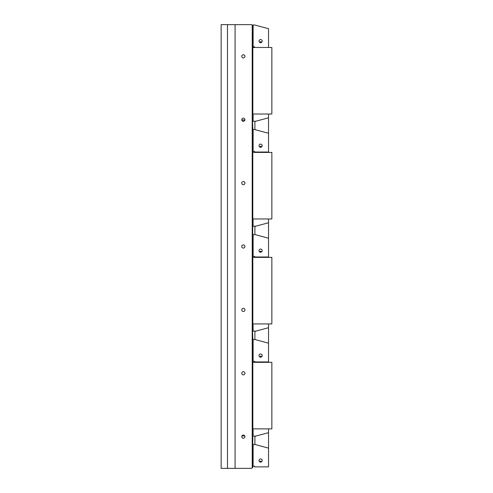 <?xml version="1.0" encoding="UTF-8"?>
<svg xmlns="http://www.w3.org/2000/svg" width="493" height="493" viewBox="0 0 493 493"><rect width="100%" height="100%" fill="white"/><g stroke="black" fill="none" stroke-linecap="round" stroke-linejoin="round"><path stroke-width="0.74" d="M252.841 466.088L252.521 466.606L252.841 467.241L252.206 467.875L252.206 25.125L252.681 25.599L252.995 24.964L254.567 24.964L268.525 28.705L268.525 47.47L254.579 47.47L254.579 46.835L253.125 46.835L253.125 24.964M252.841 465.133L252.681 465.817M252.841 464.184L252.681 464.862M252.841 463.235L252.681 463.913M252.841 462.28L252.681 462.964M252.841 461.331L252.681 462.009M252.841 460.382L252.681 461.06M252.841 459.433L252.681 460.111M252.841 458.478L252.681 459.162M252.841 457.529L252.681 458.207M252.841 456.58L252.681 457.257M252.841 455.624L252.681 456.308M252.841 454.675L252.681 455.353M252.841 453.726L252.681 454.404M252.841 452.777L252.681 453.455M252.841 451.822L252.681 452.506M252.841 450.873L252.681 451.551M252.841 449.924L252.681 450.602M252.841 448.969L252.681 449.653M252.841 448.02L252.681 448.698M252.841 447.071L252.681 447.749M252.841 446.122L252.681 446.8M252.841 445.167L252.681 445.851M252.841 428.257L252.521 428.577L252.841 428.892L252.521 429.526L252.841 429.841L252.521 430.475L252.841 430.796L252.521 431.43L252.841 431.745L252.521 432.379L252.841 432.694L252.521 433.329L252.841 433.649L252.521 434.278L252.841 434.598L252.521 435.233L252.841 435.547L252.521 436.182L252.841 436.496L252.521 437.131L252.841 437.451L252.681 444.896M252.841 427.308L252.521 427.622L252.841 427.942M252.841 426.359L252.521 426.673L252.841 426.993M252.841 425.404L252.521 425.724L252.841 426.038M252.841 424.455L252.521 424.775L252.841 425.089M252.841 423.505L252.521 423.82L252.841 424.14M252.841 422.556L252.521 422.871L252.841 423.185M252.841 421.601L252.521 421.922L252.841 422.236M252.841 420.652L252.521 420.967L252.841 421.287M252.841 419.703L252.521 420.018L252.841 420.338M252.841 418.748L252.521 419.068L252.841 419.383M252.841 417.799L252.521 418.119L252.841 418.434M252.841 416.85L252.521 417.164L252.841 417.485M252.841 415.901L252.521 416.215L252.841 416.53M252.841 414.946L252.521 415.266L252.841 415.581M252.841 413.997L252.521 414.311L252.841 414.631M252.841 413.048L252.521 413.362L252.841 413.682M252.841 412.093L252.521 412.413L252.841 412.727M252.841 411.144L252.521 411.464L252.841 411.778M252.841 410.194L252.521 410.509L252.841 410.829M252.841 409.245L252.521 409.56L252.841 409.874M252.841 408.29L252.521 408.611L252.841 408.925M252.841 407.341L252.521 407.656L252.841 407.976M252.841 406.392L252.521 406.707L252.841 407.027M252.841 405.437L252.521 405.757L252.841 406.072M252.841 404.488L252.521 404.808L252.841 405.123M252.841 403.539L252.521 403.853L252.841 404.174M252.841 402.59L252.521 402.904L252.841 403.219M252.841 401.635L252.521 401.955L252.841 402.27M252.841 400.686L252.521 401L252.841 401.32M252.841 399.737L252.521 400.051L252.841 400.371M252.841 398.782L252.521 399.102L252.841 399.416M252.841 397.833L252.521 398.153L252.841 398.467M252.841 396.883L252.521 397.198L252.841 397.518M252.841 395.934L252.521 396.249L252.841 396.563M252.841 394.979L252.521 395.3L252.841 395.614M252.841 394.03L252.521 394.345L252.841 394.665M252.841 393.081L252.521 393.396L252.841 393.716M252.841 392.126L252.521 392.446L252.841 392.761M252.841 391.177L252.521 391.497L252.841 391.812M252.841 390.228L252.521 390.542L252.841 390.863M252.841 389.279L252.521 389.593L252.841 389.908M252.841 388.324L252.521 388.644L252.841 388.959M252.841 387.375L252.521 387.689L252.841 388.009M252.841 386.426L252.521 386.74L252.841 387.06M252.841 385.471L252.521 385.791L252.841 386.105M252.841 384.522L252.521 384.842L252.841 385.156M252.841 383.572L252.521 383.887L252.841 384.207M252.841 382.623L252.521 382.938L252.841 383.252M252.841 381.668L252.521 381.989L252.841 382.303M252.841 380.719L252.521 381.034L252.841 381.354M252.841 379.77L252.521 380.085L252.841 380.405M252.841 378.815L252.521 379.135L252.841 379.45M252.841 377.866L252.521 378.186L252.841 378.501M252.841 376.917L252.521 377.231L252.841 377.552M252.841 375.968L252.521 376.282L252.841 376.597M252.841 375.013L252.521 375.333L252.841 375.648M252.841 374.064L252.521 374.378L252.841 374.698M252.841 373.115L252.521 373.429L252.841 373.749M252.841 372.16L252.521 372.48L252.841 372.794M252.841 371.211L252.521 371.531L252.841 371.845M252.841 370.261L252.521 370.576L252.841 370.896M252.841 369.312L252.521 369.627L252.841 369.941M252.841 368.357L252.521 368.678L252.841 368.992M252.841 367.408L252.521 367.723L252.841 368.043M252.841 366.459L252.521 366.774L252.841 367.094M252.841 365.504L252.521 365.824L252.841 366.139M252.841 364.555L252.521 364.875L252.841 365.19M252.841 363.606L252.521 363.92L252.841 364.241M252.841 362.657L252.521 362.971L252.841 363.286M252.681 360.913L252.841 362.337L271.853 362.312L271.853 428.867L252.841 428.867L252.841 362.312M252.681 359.958L252.841 360.506M252.681 359.009L252.841 359.551M252.681 358.06L252.841 358.602M252.681 357.111L252.841 357.653M252.681 356.156L252.841 356.698M252.681 355.206L252.841 355.749M252.681 354.257L252.841 354.8M252.681 353.302L252.841 353.851M252.681 352.353L252.841 352.896M252.681 351.404L252.841 351.947M252.681 350.455L252.841 350.998M252.681 349.5L252.841 350.042M252.681 348.551L252.841 349.093M252.681 347.602L252.841 348.144M252.681 346.647L252.841 347.195M252.681 345.698L252.841 346.24M252.681 344.749L252.841 345.291M252.681 343.8L252.841 344.342M252.681 342.845L252.841 343.387M252.681 341.895L252.841 342.438M252.681 340.946L252.841 341.489M252.681 339.991L252.841 340.54M252.841 323.673L252.521 323.987L252.841 324.308L252.521 324.942L252.841 325.257L252.521 325.891L252.841 326.206L252.521 326.841L252.841 327.161L252.521 327.79L252.841 328.11L252.521 328.745L252.841 329.059L252.521 329.694L252.841 330.008L252.521 330.643L252.841 330.963L252.521 331.598L252.841 339.585M252.841 322.724L252.521 323.038L252.841 323.353M252.841 321.769L252.521 322.089L252.841 322.404M252.841 320.82L252.521 321.134L252.841 321.454M252.841 319.871L252.521 320.185L252.841 320.505M252.841 318.916L252.521 319.236L252.841 319.55M252.841 317.967L252.521 318.287L252.841 318.601M252.841 317.017L252.521 317.332L252.841 317.652M252.841 316.068L252.521 316.383L252.841 316.697M252.841 315.113L252.521 315.434L252.841 315.748M252.841 314.164L252.521 314.479L252.841 314.799M252.841 313.215L252.521 313.53L252.841 313.85M252.841 312.26L252.521 312.58L252.841 312.895M252.841 311.311L252.521 311.631L252.841 311.946M252.841 310.362L252.521 310.676L252.841 310.997M252.841 309.413L252.521 309.727L252.841 310.042M252.841 308.458L252.521 308.778L252.841 309.093M252.841 307.509L252.521 307.823L252.841 308.143M252.841 306.56L252.521 306.874L252.841 307.194M252.841 305.605L252.521 305.925L252.841 306.239M252.841 304.656L252.521 304.976L252.841 305.29M252.841 303.706L252.521 304.021L252.841 304.341M252.841 302.757L252.521 303.072L252.841 303.386M252.841 301.802L252.521 302.123L252.841 302.437M252.841 300.853L252.521 301.168L252.841 301.488M252.841 299.904L252.521 300.219L252.841 300.539M252.841 298.949L252.521 299.269L252.841 299.584M252.841 298L252.521 298.32L252.841 298.635M252.841 297.051L252.521 297.365L252.841 297.686M252.841 296.102L252.521 296.416L252.841 296.731M252.841 295.147L252.521 295.467L252.841 295.782M252.841 294.198L252.521 294.512L252.841 294.832M252.841 293.249L252.521 293.563L252.841 293.883M252.841 292.294L252.521 292.614L252.841 292.928M252.841 291.345L252.521 291.665L252.841 291.979M252.841 290.395L252.521 290.71L252.841 291.03M252.841 289.446L252.521 289.761L252.841 290.075M252.841 288.491L252.521 288.812L252.841 289.126M252.841 287.542L252.521 287.857L252.841 288.177M252.841 286.593L252.521 286.908L252.841 287.228M252.841 285.638L252.521 285.958L252.841 286.273M252.841 284.689L252.521 285.009L252.841 285.324M252.841 283.74L252.521 284.054L252.841 284.375M252.841 282.791L252.521 283.105L252.841 283.42M252.841 281.836L252.521 282.156L252.841 282.471M252.841 280.887L252.521 281.201L252.841 281.521M252.841 279.938L252.521 280.252L252.841 280.572M252.841 278.983L252.521 279.303L252.841 279.617M252.841 278.034L252.521 278.354L252.841 278.668M252.841 277.084L252.521 277.399L252.841 277.719M252.841 276.135L252.521 276.45L252.841 276.764M252.841 275.18L252.521 275.501L252.841 275.815M252.841 274.231L252.521 274.546L252.841 274.866M252.841 273.282L252.521 273.597L252.841 273.917M252.841 272.327L252.521 272.647L252.841 272.962M252.841 271.378L252.521 271.698L252.841 272.013M252.841 270.429L252.521 270.743L252.841 271.064M252.841 269.48L252.521 269.794L252.841 270.109M252.841 268.525L252.521 268.845L252.841 269.16M252.841 267.576L252.521 267.89L252.841 268.21M252.841 266.627L252.521 266.941L252.841 267.261M252.841 265.672L252.521 265.992L252.841 266.306M252.841 264.723L252.521 265.043L252.841 265.357M252.841 263.773L252.521 264.088L252.841 264.408M252.841 262.824L252.521 263.139L252.841 263.453M252.841 261.869L252.521 262.19L252.841 262.504M252.841 260.92L252.521 261.235L252.841 261.555M252.841 259.971L252.521 260.286L252.841 260.606M252.841 259.016L252.521 259.336L252.841 259.651M252.841 258.067L252.521 258.387L252.841 258.702M252.829 256.175L252.521 257.432L252.841 257.753M252.829 255.226L252.521 255.534L252.995 255.399L252.681 255.078L252.995 254.45L252.681 254.129L252.995 253.494L252.681 253.18L252.995 252.545L252.681 252.231L252.995 251.596L252.681 251.276L252.995 250.641L252.681 234.797L254.567 234.483L268.525 238.218L268.525 256.982L254.579 256.982L254.579 256.348L253.125 256.348L253.125 234.483M252.829 254.277L252.693 254.752M252.829 253.328L252.693 253.803M252.829 252.373L252.693 252.847M252.829 251.424L252.693 251.898M252.829 250.475L252.693 250.949M252.829 249.52L252.693 250M252.829 248.571L252.693 249.045M252.829 247.622L252.693 248.096M252.829 246.673L252.693 247.147M252.829 245.717L252.693 246.192M252.829 244.768L252.693 245.243M252.829 243.819L252.693 244.294M252.829 242.864L252.693 243.345M252.829 241.915L252.693 242.39M252.829 240.966L252.693 241.441M252.829 240.017L252.693 240.492M252.829 239.062L252.693 239.536M252.829 238.113L252.693 238.587M252.829 237.164L252.693 237.638M252.829 236.209L252.693 236.689M252.829 235.26L252.693 235.734M252.681 150.79L252.693 234.785M252.841 218.134L252.521 218.454L252.841 218.769M252.841 217.185L252.521 217.499L252.841 217.82M252.841 216.236L252.521 216.55L252.841 216.865M252.841 215.281L252.521 215.601L252.841 215.916M252.841 214.332L252.521 214.646L252.841 214.966M252.841 213.383L252.521 213.697L252.841 214.017M252.841 212.428L252.521 212.748L252.841 213.062M252.841 211.479L252.521 211.799L252.841 212.113M252.841 210.529L252.521 210.844L252.841 211.164M252.841 209.58L252.521 209.895L252.841 210.209M252.841 208.625L252.521 208.946L252.841 209.26M252.841 207.676L252.521 207.991L252.841 208.311M252.841 206.727L252.521 207.042L252.841 207.362M252.841 205.772L252.521 206.092L252.841 206.407M252.841 204.823L252.521 205.143L252.841 205.458M252.841 203.874L252.521 204.188L252.841 204.509M252.841 202.925L252.521 203.239L252.841 203.554M252.841 201.97L252.521 202.29L252.841 202.605M252.841 201.021L252.521 201.335L252.841 201.655M252.841 200.072L252.521 200.386L252.841 200.706M252.841 199.117L252.521 199.437L252.841 199.751M252.841 198.168L252.521 198.488L252.841 198.802M252.841 197.218L252.521 197.533L252.841 197.853M252.841 196.269L252.521 196.584L252.841 196.898M252.841 195.314L252.521 195.635L252.841 195.949M252.841 194.365L252.521 194.68L252.841 195M252.841 193.416L252.521 193.731L252.841 194.051M252.841 192.461L252.521 192.781L252.841 193.096M252.841 191.512L252.521 191.832L252.841 192.147M252.841 190.563L252.521 190.877L252.841 191.198M252.841 189.614L252.521 189.928L252.841 190.243M252.841 188.659L252.521 188.979L252.841 189.294M252.841 187.71L252.521 188.024L252.841 188.344M252.841 186.761L252.521 187.075L252.841 187.395M252.841 185.806L252.521 186.126L252.841 186.44M252.841 184.857L252.521 185.177L252.841 185.491M252.841 183.907L252.521 184.222L252.841 184.542M252.841 182.958L252.521 183.273L252.841 183.587M252.841 182.003L252.521 182.324L252.841 182.638M252.841 181.054L252.521 181.369L252.841 181.689M252.841 180.105L252.521 180.42L252.841 180.74M252.841 179.15L252.521 179.47L252.841 179.785M252.841 178.201L252.521 178.521L252.841 178.836M252.841 177.252L252.521 177.566L252.841 177.887M252.841 176.303L252.521 176.617L252.841 176.932M252.841 175.348L252.521 175.668L252.841 175.983M252.841 174.399L252.521 174.713L252.841 175.033M252.841 173.45L252.521 173.764L252.841 174.084M252.841 172.495L252.521 172.815L252.841 173.129M252.841 171.546L252.521 171.866L252.841 172.18M252.841 170.596L252.521 170.911L252.841 171.231M252.841 169.647L252.521 169.962L252.841 170.276M252.841 168.692L252.521 169.013L252.841 169.327M252.841 167.743L252.521 168.058L252.841 168.378M252.841 166.794L252.521 167.109L252.841 167.429M252.841 165.839L252.521 166.159L252.841 166.474M252.841 164.89L252.521 165.21L252.841 165.525M252.841 163.941L252.521 164.255L252.841 164.576M252.841 162.992L252.521 163.306L252.841 163.621M252.841 162.037L252.521 162.357L252.841 162.672M252.841 161.088L252.521 161.402L252.841 161.722M252.841 160.139L252.521 160.453L252.841 160.773M252.841 159.184L252.521 159.504L252.841 159.818M252.841 158.235L252.521 158.555L252.841 158.869M252.841 157.285L252.521 157.6L252.841 157.92M252.841 156.336L252.521 156.651L252.841 156.965M252.841 155.381L252.521 155.702L252.841 156.016M252.841 154.432L252.521 154.747L252.841 155.067M252.841 153.483L252.521 153.798L252.841 154.118M252.841 152.528L252.521 152.848L252.841 153.163M252.681 149.835L252.841 150.605M252.681 148.886L252.841 149.656M252.681 147.937L252.841 148.707M253.125 151.4L254.579 151.4L254.579 152.035L268.525 152.035L268.525 133.27L254.567 129.53L253.125 129.53L253.125 151.4L252.681 151.086L252.995 147.598L252.521 147.142L252.841 147.758M252.681 146.963L252.995 146.649L252.681 146.014L252.841 146.803M252.681 145.084L252.841 145.854M252.681 144.135L252.841 144.905M252.681 143.18L252.841 143.95M252.681 142.231L252.841 143.001M252.681 141.281L252.841 142.052M252.681 146.014L252.995 140.943L252.521 140.487L252.841 141.103M252.681 140.308L252.995 139.994L252.681 139.359L252.841 140.148M252.681 138.428L252.841 139.199M252.681 137.479L252.841 138.25M252.681 136.524L252.841 137.294M252.681 135.575L252.841 136.345M252.681 134.626L252.841 135.396M252.681 139.359L252.995 134.287L252.521 133.831L252.841 134.447M252.681 133.652L252.995 133.338L252.681 132.703L252.841 133.492M252.681 131.773L252.841 132.543M252.681 130.824L252.841 131.594M252.681 129.869L252.841 130.639M252.841 113.55L252.521 113.865L252.841 114.185L252.521 114.814L252.841 115.134L252.521 115.769L252.841 116.083L252.521 116.718L252.841 117.032L252.521 117.667L252.841 117.987L252.521 118.622L252.841 118.936L252.521 119.571L252.841 119.885L252.521 120.52L252.841 120.84L252.521 121.469L252.841 129.69M252.841 112.595L252.521 112.915L252.841 113.23M252.841 111.646L252.521 111.966L252.841 112.281M252.841 110.697L252.521 111.011L252.841 111.332M252.841 109.748L252.521 110.062L252.841 110.377M252.841 108.793L252.521 109.113L252.841 109.428M252.841 107.844L252.521 108.158L252.841 108.478M252.841 106.895L252.521 107.209L252.841 107.529M252.841 105.94L252.521 106.26L252.841 106.574M252.841 104.991L252.521 105.311L252.841 105.625M252.841 104.041L252.521 104.356L252.841 104.676M252.841 103.092L252.521 103.407L252.841 103.721M252.841 102.137L252.521 102.458L252.841 102.772M252.841 101.188L252.521 101.503L252.841 101.823M252.841 100.239L252.521 100.554L252.841 100.874M252.841 99.284L252.521 99.604L252.841 99.919M252.841 98.335L252.521 98.655L252.841 98.97M252.841 97.386L252.521 97.7L252.841 98.021M252.841 96.437L252.521 96.751L252.841 97.066M252.841 95.482L252.521 95.802L252.841 96.117M252.841 94.533L252.521 94.847L252.841 95.167M252.841 93.584L252.521 93.898L252.841 94.218M252.841 92.629L252.521 92.949L252.841 93.263M252.841 91.68L252.521 92L252.841 92.314M252.841 90.73L252.521 91.045L252.841 91.365M252.841 89.781L252.521 90.096L252.841 90.41M252.841 88.826L252.521 89.147L252.841 89.461M252.841 87.877L252.521 88.192L252.841 88.512M252.841 86.928L252.521 87.243L252.841 87.563M252.841 85.973L252.521 86.293L252.841 86.608M252.841 85.024L252.521 85.344L252.841 85.659M252.841 84.075L252.521 84.389L252.841 84.71M252.841 83.126L252.521 83.44L252.841 83.755M252.841 82.171L252.521 82.491L252.841 82.806M252.841 81.222L252.521 81.536L252.841 81.856M252.841 80.273L252.521 80.587L252.841 80.907M252.841 79.318L252.521 79.638L252.841 79.952M252.841 78.369L252.521 78.689L252.841 79.003M252.841 77.419L252.521 77.734L252.841 78.054M252.841 76.47L252.521 76.785L252.841 77.099M252.841 75.515L252.521 75.836L252.841 76.15M252.841 74.566L252.521 74.881L252.841 75.201M252.841 73.617L252.521 73.932L252.841 74.252M252.841 72.662L252.521 72.982L252.841 73.297M252.841 71.713L252.521 72.033L252.841 72.348M252.841 70.764L252.521 71.078L252.841 71.399M252.841 69.815L252.521 70.129L252.841 70.444M252.841 68.86L252.521 69.18L252.841 69.495M252.841 67.911L252.521 68.225L252.841 68.545M252.841 66.962L252.521 67.276L252.841 67.596M252.841 66.007L252.521 66.327L252.841 66.641M252.841 65.058L252.521 65.378L252.841 65.692M252.841 64.108L252.521 64.423L252.841 64.743M252.841 63.159L252.521 63.474L252.841 63.788M252.841 62.204L252.521 62.525L252.841 62.839M252.841 61.255L252.521 61.57L252.841 61.89M252.841 60.306L252.521 60.621L252.841 60.941M252.841 59.351L252.521 59.671L252.841 59.986M252.841 58.402L252.521 58.722L252.841 59.037M252.841 57.453L252.521 57.767L252.841 58.088M252.841 56.504L252.521 56.818L252.841 57.133M252.841 55.549L252.521 55.869L252.841 56.184M252.841 54.6L252.521 54.914L252.841 55.234M252.841 53.651L252.521 53.965L252.841 54.285M252.841 52.696L252.521 53.016L252.841 53.33M252.841 51.747L252.521 52.067L252.841 52.381M252.841 50.797L252.521 51.112L252.841 51.432M252.841 49.848L252.521 50.163L252.841 50.477M252.841 48.893L252.521 49.214L252.841 49.528M252.841 47.944L252.521 48.259L252.841 48.579M252.841 46.675L252.521 47.31L252.841 47.63M252.841 45.726L252.841 46.04M252.841 44.777L252.841 45.091M252.841 43.822L252.841 44.142M252.841 42.873L252.841 43.193M252.841 41.923L252.841 42.238M252.841 40.974L252.841 41.289M252.841 40.019L252.841 40.34M252.841 39.07L252.841 39.385M252.841 38.121L252.841 38.436M252.841 37.166L252.841 37.486M252.841 36.217L252.841 36.537M252.841 35.268L252.841 35.582M252.841 34.319L252.841 34.633M252.841 33.364L252.841 33.684M252.841 32.415L252.841 32.729M252.841 31.466L252.841 31.78M252.841 30.511L252.841 30.831M252.841 29.562L252.841 29.882M252.841 28.612L252.841 28.927M252.841 27.663L252.841 27.978M252.841 26.708L252.841 27.029M252.841 25.759L252.841 26.074M235.093 468.35L235.093 24.65L221.147 24.65L221.147 468.35L251.732 468.35L252.206 467.875M252.206 25.125L251.732 24.65L235.093 24.65M243.332 248.084A1.584 1.584 0 0 0 244.916 246.5A1.584 1.584 0 0 0 243.332 244.916A1.584 1.584 0 0 0 241.749 246.5A1.584 1.584 0 0 0 243.332 248.084M243.332 311.471A1.584 1.584 0 0 0 244.916 309.887A1.584 1.584 0 0 0 243.332 308.304A1.584 1.584 0 0 0 241.749 309.887A1.584 1.584 0 0 0 243.332 311.471M243.332 184.696A1.584 1.584 0 0 0 244.916 183.113A1.584 1.584 0 0 0 243.332 181.529A1.584 1.584 0 0 0 241.749 183.113A1.584 1.584 0 0 0 243.332 184.696M243.332 374.859A1.584 1.584 0 0 0 244.916 373.269A1.584 1.584 0 0 0 243.332 371.685A1.584 1.584 0 0 0 241.749 373.269A1.584 1.584 0 0 0 243.332 374.859M243.332 121.315A1.584 1.584 0 0 0 244.916 119.731A1.584 1.584 0 0 0 243.332 118.141A1.584 1.584 0 0 0 241.749 119.731A1.584 1.584 0 0 0 243.332 121.315M243.332 438.24A1.584 1.584 0 0 0 244.916 436.656A1.584 1.584 0 0 0 243.332 435.072A1.584 1.584 0 0 0 241.749 436.656A1.584 1.584 0 0 0 243.332 438.24M243.332 57.927A1.584 1.584 0 0 0 244.916 56.344A1.584 1.584 0 0 0 243.332 54.76A1.584 1.584 0 0 0 241.749 56.344A1.584 1.584 0 0 0 243.332 57.927M227.483 468.35L227.483 24.65M252.841 47.47L271.853 47.47L271.853 114.025L252.841 114.025L252.841 47.47M252.841 152.417L271.853 152.417L271.853 218.972L252.841 218.972M252.841 257.364L271.853 257.364L271.853 323.919L252.841 323.919L252.841 257.364M259.651 42.398L260.692 41.652L261.641 42.33L259.651 42.398L260.606 42.712A1.584 1.584 0 0 1 259.232 40.34A1.584 1.584 0 0 1 261.974 40.34A1.584 1.584 0 0 1 260.606 42.712L261.364 42.521M252.681 26.234L252.995 25.919L252.681 25.599M252.681 27.183L252.995 26.869L252.681 26.554M252.681 28.138L252.995 27.818L252.681 27.503M252.681 29.087L252.995 28.773L252.681 28.452M252.681 30.036L252.995 29.722L252.681 29.401M252.681 30.991L252.995 30.671L252.681 30.356M252.681 31.94L252.995 31.62L252.681 31.305M252.681 32.889L252.995 32.575L252.681 32.255M252.681 33.838L252.995 33.524L252.681 33.21M252.681 34.793L252.995 34.473L252.681 34.159M252.681 35.742L252.995 35.428L252.681 35.108M252.681 36.692L252.995 36.377L252.681 36.057M252.681 37.647L252.995 37.326L252.681 37.012M252.681 38.596L252.995 38.275L252.681 37.961M252.681 39.545L252.995 39.23L252.681 38.91M252.681 40.494L252.995 40.179L252.681 39.865M252.681 41.449L252.995 41.129L252.681 40.814M252.681 42.398L252.995 42.084L252.681 41.763M252.681 43.347L252.995 43.033L252.681 42.712M252.681 44.302L252.995 43.982L252.681 43.667M252.681 45.251L252.995 44.931L252.681 44.617M252.681 46.2L252.995 45.886L252.681 45.566M253.125 46.835L252.681 46.521M252.681 132.703L252.995 132.383L252.681 129.85L253.125 129.53M259.651 146.963L260.692 146.218L261.641 146.896L259.651 146.963L260.606 147.278A1.584 1.584 0 0 1 259.232 144.905A1.584 1.584 0 0 1 261.974 144.905A1.584 1.584 0 0 1 260.606 147.278L261.555 146.963M244.103 121.112L242.556 121.112M254.899 129.622L254.899 121.475L268.525 117.827L268.525 114.025M268.087 117.944L268.525 117.944L268.525 133.153L268.087 133.153M244.898 119.978L241.767 119.978M253.094 114.025L253.094 121.247L255.75 121.247M253.125 256.348L252.681 255.713M259.564 251.843L260.514 251.165L261.641 251.843M261.555 251.911L259.651 251.911L260.606 252.231A1.584 1.584 0 0 1 259.232 249.852A1.584 1.584 0 0 1 261.974 249.852A1.584 1.584 0 0 1 260.606 252.231L261.555 251.911M254.899 234.569L254.899 226.423L268.525 222.774L268.525 218.972M268.087 222.891L268.525 222.891L268.525 238.101L268.087 238.101M253.094 218.972L253.094 226.195L255.75 226.195M253.094 224.925L252.699 224.925M252.521 209.081L252.521 209.895M252.521 217.499L252.521 217.955M253.125 361.295L252.681 360.981L252.995 360.346L252.681 360.026L252.995 359.397L252.681 359.077L252.995 358.442L252.681 358.128L252.995 357.493L252.681 357.178L252.995 356.544L252.681 356.223L252.995 355.589L252.681 339.745L254.567 339.43L268.525 343.165L268.525 361.93L254.579 361.93L254.579 361.295L253.125 361.295L253.125 339.43M259.651 356.858L260.692 356.112L261.641 356.79L259.651 356.858L260.606 357.178A1.584 1.584 0 0 1 259.232 354.8A1.584 1.584 0 0 1 261.974 354.8A1.584 1.584 0 0 1 260.606 357.178L261.555 356.858M254.899 339.517L254.899 331.37L268.525 327.722L268.525 323.919M268.087 327.839L268.525 327.839L268.525 343.048L268.087 343.048M253.094 323.919L253.094 331.142L255.75 331.142M253.094 329.872L252.699 329.872M252.521 314.029L252.521 314.479M252.521 322.089L252.521 322.903M253.026 323.919A0.635 0.635 0 0 1 252.681 324.147M253.125 466.242L252.681 465.928L252.995 465.293L252.681 464.979L252.995 464.344L252.681 464.024L252.995 463.389L252.681 463.075L252.995 462.44L252.681 462.126L252.995 461.491L252.681 461.171L252.995 460.542L252.681 444.692L254.567 444.378L268.525 448.119L268.525 466.877L254.579 466.877L254.579 466.242L253.125 466.242L253.125 444.378M259.564 461.738L260.514 461.06L261.641 461.738M261.555 461.805L259.651 461.805L260.606 462.126A1.584 1.584 0 0 1 259.232 459.747A1.584 1.584 0 0 1 261.974 459.747A1.584 1.584 0 0 1 260.606 462.126L261.555 461.805M244.75 435.954L241.909 435.954M254.899 444.464L254.899 436.317L268.525 432.669L268.525 428.867M268.087 432.786L268.525 432.786L268.525 447.995L268.087 447.995M253.094 428.867L253.094 436.089L255.75 436.089"/></g></svg>
